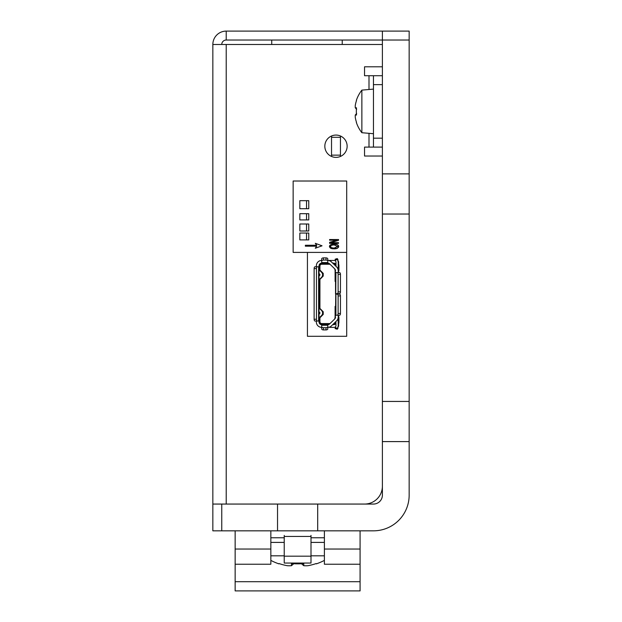 <?xml version="1.0" encoding="UTF-8"?>
<svg xmlns="http://www.w3.org/2000/svg" width="622" height="622" viewBox="0 0 622 622"><rect width="100%" height="100%" fill="white"/><g stroke="black" fill="none" stroke-linecap="round" stroke-linejoin="round"><path stroke-width="0.93" d="M221.759 530.83L221.759 504.061L212.841 504.061L212.841 530.83L277.536 530.83L277.536 504.061L373.464 504.061A8.926 8.926 0 0 0 382.39 495.135L382.39 401.439L409.159 401.439L409.159 441.597L382.39 441.597M221.759 504.061L277.536 504.061M382.39 214.038L382.39 173.88L409.159 173.88L409.159 214.038L382.39 214.038L382.39 401.439M409.159 173.88L409.159 31.1L382.39 31.1L382.39 173.88M409.159 401.439L409.159 214.038M317.694 504.061L317.694 530.83L373.464 530.83A35.695 35.695 0 0 0 409.159 495.135L409.159 441.597M317.694 530.83L277.536 530.83M382.39 486.21A17.851 17.851 0 0 1 364.546 504.061M347.138 146.217A11.157 11.157 0 0 1 330.406 155.881A11.157 11.157 0 0 1 330.406 136.56A11.157 11.157 0 0 1 347.138 146.217M293.149 252.408L293.149 181.018L346.695 181.018L346.695 336.292L307.431 336.292L307.431 252.408L293.149 252.408L293.149 181.018L346.695 181.018L346.695 252.408L307.431 252.408M382.39 75.721L373.464 75.721L373.464 147.111L382.39 147.111M373.464 138.185L382.39 138.185L382.39 84.646L373.464 84.646M369.002 89.498L369.002 75.721L373.464 75.721M382.39 156.036L364.546 156.036L364.546 147.111L373.464 147.111M369.002 75.721L364.546 75.721L364.546 66.795L382.39 66.795M212.841 504.061L212.841 44.489L382.39 44.489M212.841 44.489A13.389 13.389 0 0 1 226.221 31.1L226.221 40.026A4.463 4.463 0 0 0 221.759 44.489M226.221 31.1L382.39 31.1M226.221 40.026L409.159 40.026M342.232 44.489L342.232 40.026M271.736 44.489L271.736 40.026M356.507 122.332L356.507 122.332A34.451 34.451 0 0 1 355.279 117.496A33.961 24.009 -0 0 1 355.279 115.023L356.647 113.437M355.279 115.023L356.507 115.023A33.953 29.413 -90 0 1 356.507 107.808L355.279 107.808L356.647 109.386M355.279 107.808A33.961 24.009 180 0 1 355.279 105.328A34.451 34.451 0 0 1 356.507 100.5L356.344 100.406A34.645 34.645 0 0 1 361.864 90.12L361.864 132.711L373.464 133.722M340.452 135.993L340.452 156.441M340.452 155.142L331.526 155.142L331.526 156.441M331.526 155.142L331.526 137.291L340.452 137.291M331.526 135.993L331.526 137.291M306.537 200.673L299.843 200.673L299.843 208.704L308.769 208.704L308.769 200.673L306.537 200.673L306.537 208.704M322.04 245.807L315.307 248.232L316.637 246.195L305.363 246.195L305.363 245.255L316.637 245.255L315.307 243.303L322.04 245.807M334.154 248.862L330.624 248.217L329.411 246.499L330.624 244.773L334.068 244.127L337.497 244.773L338.718 246.499L337.497 248.225L332.716 248.792M336.665 240.193L329.606 240.193L329.606 239.524L338.523 239.524L338.523 240.317L330.834 242.681L338.523 242.681L338.523 243.35L329.606 243.35L329.606 242.339L336.665 240.193M306.537 224.006L299.843 224.006L299.843 230.995L308.769 230.995L308.769 224.006L306.537 224.006L306.537 230.995M299.843 219.924L308.769 219.924L308.769 213.68L299.843 213.68L299.843 219.924M306.537 233.048L299.843 233.048L299.843 239.913L306.537 239.913L306.537 233.048L308.769 233.048L308.769 239.913L306.537 239.913M332.669 248.784L331.176 248.45M331.153 248.442L330.196 247.945M338.57 247.191L336.984 248.442M336.409 248.613L335.794 248.738M335.771 248.738L334.224 248.862M338.539 245.744L338.578 247.175M336.766 244.477L337.653 244.858M337.692 244.881L338.36 245.457M334.068 244.866L331.37 245.309L330.445 246.499L331.37 247.68L334.068 248.124L337.692 246.499L334.068 244.866M330.445 246.499L331.37 247.68M333.213 244.158L334.9 244.158M334.939 244.158L335.934 244.283M335.95 244.283L336.727 244.462M330.204 245.037L331.386 244.469M331.402 244.469L332.164 244.283M332.179 244.283L333.174 244.158M329.551 247.175L329.559 245.814M329.567 245.799L330.189 245.052M334.068 248.124L335.452 248.038M332.521 248.015L333.369 248.1M329.559 323.992L327.755 324.692L327.778 328.914A1.788 1.019 -0 0 1 325.99 329.924L323.494 329.924L323.494 327.724A1.788 1.019 -0 0 1 321.706 326.713L321.706 325.252L327.778 325.252L327.778 327.366L329.559 327.063M338.135 317.998L338.22 325.586A5.077 3.569 8.4 0 1 338.111 326.317L337.233 329.217L335.095 328.572L335.95 325.757A0.894 0.894 0 0 0 335.989 325.493L335.888 321.566M319.032 321.038L319.032 322.017A2.675 2.675 0 0 0 321.706 324.692L321.706 327.366A5.357 5.357 0 0 1 316.357 322.017L316.357 321.038L319.032 321.038L319.032 265.796A2.675 2.675 0 0 1 321.706 263.122L321.706 260.439A5.357 5.357 0 0 0 316.357 265.796L316.357 266.776L319.032 266.776M337.241 294.128L335.919 294.128L335.919 315.23L339.565 315.23A1.788 0.886 90 0 0 340.452 313.449L340.452 295.916A1.788 0.886 90 0 0 339.565 294.128L337.241 294.128A1.788 0.886 90 0 1 338.119 295.916L338.119 313.449A1.788 0.886 90 0 1 337.241 315.23M327.794 327.366A5.264 5.264 0 0 0 331.472 325.874L336.603 320.874A5.357 5.357 0 0 0 338.22 317.041L338.22 315.23L335.538 315.23L334.729 318.962L329.629 323.93A2.675 2.675 0 0 1 327.755 324.692L327.778 324.692A2.675 2.675 0 0 1 327.755 324.692L327.778 324.692M335.538 317.15L335.538 317.041A2.675 2.675 0 0 1 334.729 318.962L335.289 318.176M325.99 329.924L325.99 327.724A1.788 1.019 -0 0 0 327.778 326.713M337.971 328.315L337.264 329.201L338.663 325.648L338.22 316.621M335.538 315.23L335.919 272.576L339.565 272.576A1.788 0.886 -90 0 1 340.452 274.364L340.452 291.897A1.788 0.886 -90 0 1 339.565 293.685L335.919 293.685L338.22 293.685L338.22 294.128L335.538 294.128M325.99 327.724L323.494 327.724M321.706 326.713L321.706 328.914A1.788 1.019 -0 0 0 323.494 329.924M332.684 324.692L333.579 324.692A2.675 2.675 0 0 0 335.989 323.183M321.706 324.692L327.755 324.692M319.032 318.355A0.894 0.894 0 0 1 319.304 317.718L321.52 315.564A3.569 3.569 0 0 0 321.52 310.44L319.304 308.287A0.894 0.894 0 0 1 319.032 307.649M337.233 258.589L335.095 259.242L335.95 262.056A0.894 0.894 0 0 1 335.989 262.313L335.989 266.34L331.495 261.963L336.603 266.931A5.357 5.357 0 0 1 338.22 270.772L338.29 272.576M338.663 317.998L338.22 317.998L338.22 317.041M338.663 323.689A5.357 5.357 0 0 0 338.928 322.017L338.928 318.005A4.463 4.463 0 0 0 338.578 316.264L338.22 315.416M329.559 327.366L333.579 327.366A5.357 5.357 0 0 0 335.577 326.985M335.538 281.408L335.095 281.408L335.095 269.287M329.994 323.58L321.706 323.58A1.788 1.788 0 0 1 319.926 321.792L319.926 317.764L323.222 314.429L323.222 311.754L319.926 308.419L319.926 279.395L323.222 276.059L323.222 273.385L319.926 270.041L319.926 266.022A1.788 1.788 0 0 1 321.706 264.233L329.994 264.233M335.095 318.518L335.095 306.397L335.538 306.397M335.538 280.965L335.095 281.408M335.538 306.848L335.095 306.397M319.032 280.297L319.926 279.395M338.663 264.125A5.357 5.357 0 0 1 338.928 265.796L338.928 269.8A4.463 4.463 0 0 1 338.578 271.542L338.22 272.389M337.971 259.491L337.264 258.612L338.663 262.157L338.22 271.192L338.22 262.227L338.663 262.157M315.004 321.038A1.788 0.886 -90 0 1 314.126 319.249L314.126 268.564A1.788 0.886 90 0 1 315.004 266.776L318.62 266.776L318.62 321.038L315.004 321.038M338.22 272.576L335.538 272.576L334.729 268.852L329.629 263.876A2.675 2.675 0 0 0 327.778 263.122L327.778 261.1A1.788 1.019 180 0 0 325.99 260.082L323.494 260.082A1.788 1.019 180 0 0 321.706 261.1L321.706 262.562L327.778 262.562L327.778 260.439A5.357 5.357 0 0 1 331.495 261.963M319.032 314.25L319.654 313.643A0.894 0.894 0 0 0 319.654 312.361L319.032 311.762M317.337 321.038A1.788 0.886 -90 0 1 316.45 319.249L314.126 319.249M323.494 260.082L323.494 257.881L325.99 257.881A1.788 1.019 180 0 1 327.778 258.9L327.778 261.1M323.494 257.881A1.788 1.019 180 0 0 321.706 258.9L321.706 261.1M321.706 263.122L327.778 263.122A2.675 2.675 0 0 1 329.629 263.876M317.337 266.776A1.788 0.886 90 0 0 316.45 268.564L316.45 319.249M337.241 293.685A1.788 0.886 -90 0 0 338.119 291.897L338.119 274.364A1.788 0.886 -90 0 0 337.241 272.576M327.95 260.447L333.579 260.439A5.357 5.357 0 0 1 335.577 260.828M338.22 262.227A5.077 3.569 -8.4 0 0 338.111 261.497L337.264 258.612M335.538 272.576L335.538 293.685M319.032 273.563L319.654 274.17A0.894 0.894 0 0 1 319.654 275.445L319.032 276.051M319.032 269.45A0.894 0.894 0 0 0 319.304 270.096L321.52 272.249A3.569 3.569 0 0 1 321.52 277.365L319.304 279.519A0.894 0.894 0 0 0 319.032 280.164M319.926 317.764L319.032 318.666M334.729 268.852A2.675 2.675 0 0 1 335.538 270.772M332.684 263.122L333.579 263.122A2.675 2.675 0 0 1 335.989 264.63M319.926 321.792L319.032 321.792A2.675 2.675 0 0 0 321.706 324.466L328.828 324.466M329.559 263.814L327.755 263.122M332.957 263.386A3.569 3.569 0 0 1 335.934 266.286M319.926 266.022L319.032 266.022A2.675 2.675 0 0 1 321.706 263.339L328.828 263.339M319.926 270.041L319.032 269.139M319.926 308.419L319.032 307.517M339.107 293.685L339.107 294.128M332.957 324.427A3.569 3.569 0 0 0 335.934 321.527M270.842 530.83L270.842 564.232L235.147 564.232L235.147 590.9L360.084 590.9L360.084 564.232L324.389 564.232L324.389 530.83M270.842 542.407L284.231 542.407M311 535.402L311 563.05L284.231 563.05L284.231 556.185L311 556.185M360.084 530.83L360.084 564.232M311 542.407L324.389 542.407M284.231 535.402L284.231 556.185M284.231 536.452L311 536.452M270.842 549.039L235.147 549.039L235.147 530.83M235.147 549.039L235.147 564.232M270.842 537.766L284.231 537.766M311 537.766L324.389 537.766M316.17 563.563L316.17 563.563A57.473 57.473 0 0 1 307.976 565.701A56.61 40.033 -90 0 1 303.761 565.701L301.064 563.376M303.761 565.701L303.761 563.563A56.726 49.138 180 0 1 291.469 563.563L291.469 565.701L294.159 563.376M291.469 565.701A56.61 40.033 90 0 1 287.247 565.701A57.473 57.473 0 0 1 279.053 563.563L278.889 563.859A57.799 57.799 0 0 1 270.842 560.399M270.842 555.819L284.231 555.819M311 555.819L324.389 555.819M369.002 147.111L369.002 133.333M226.221 44.489L226.221 504.061M306.537 219.924L306.537 213.68M335.351 327.716L337.489 328.362M338.119 295.916L340.452 295.916M338.22 325.586L338.663 325.648M338.119 313.449L340.452 313.449M338.111 326.317L338.555 326.379M338.135 269.808L338.663 269.808M325.99 257.881L325.99 260.082M316.45 268.564L314.126 268.564M338.119 274.364L340.452 274.364M338.119 291.897L340.452 291.897M338.111 261.497L338.555 261.427M335.351 260.089L337.489 259.444M321.706 323.58L321.706 324.466M321.706 264.233L321.706 263.339M235.147 581.71L360.084 581.71M360.084 549.039L324.389 549.039M356.344 122.425A34.645 34.645 0 0 0 361.864 132.711M361.864 90.12L373.464 89.101M316.341 563.859A57.799 57.799 0 0 0 324.389 560.399"/></g></svg>
